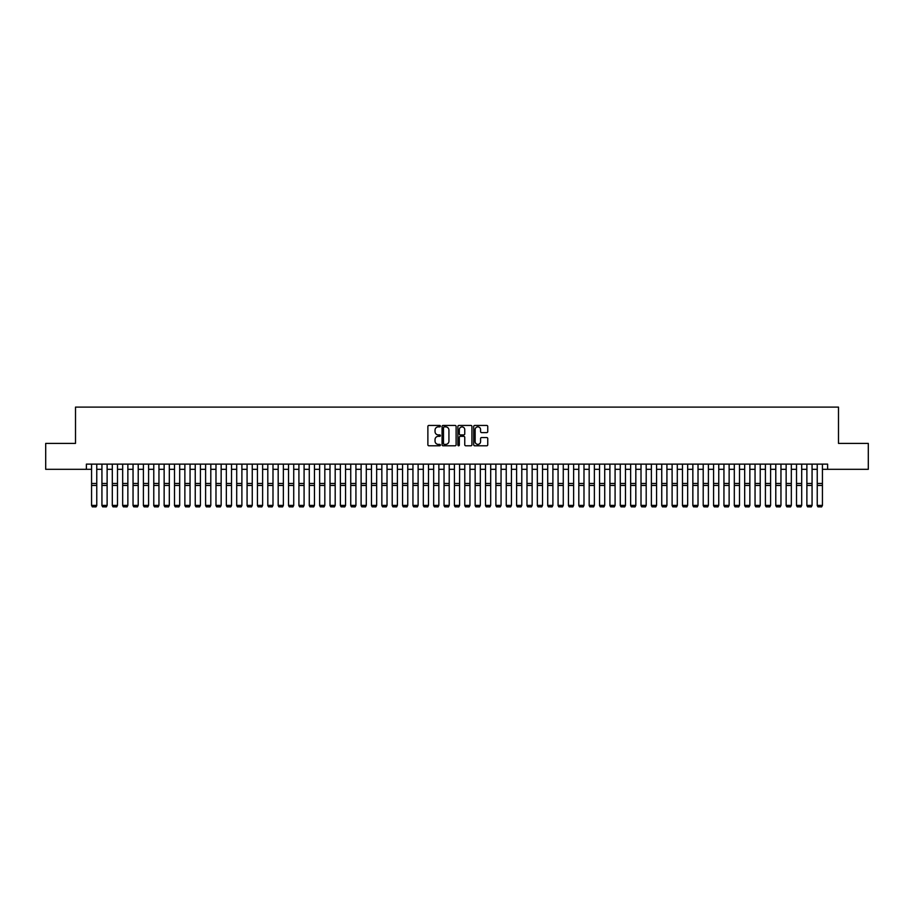 <?xml version="1.0" encoding="UTF-8"?>
<svg xmlns="http://www.w3.org/2000/svg" width="914" height="914" viewBox="0 0 914 914"><rect width="100%" height="100%" fill="white"/><g stroke="black" fill="none" stroke-linecap="round" stroke-linejoin="round"><path stroke-width="1.37" d="M440.411 426.153A0.708 0.708 0 0 0 439.703 425.444L428.894 425.444A1.017 1.017 0 0 0 427.878 426.461L427.878 444.775A1.017 1.017 0 0 0 428.894 445.792L439.703 445.792A0.708 0.708 0 0 0 440.411 445.084A0.708 0.708 0 0 0 439.703 444.375L438.297 444.375A3.256 3.256 0 0 1 435.041 441.119L435.041 439.588A3.256 3.256 0 0 1 438.297 436.332L439.703 436.332A0.708 0.708 0 0 0 440.411 435.624A0.708 0.708 0 0 0 439.703 434.904L438.297 434.904A3.256 3.256 0 0 1 435.041 431.648L435.041 430.128A3.256 3.256 0 0 1 438.297 426.872L439.703 426.872A0.708 0.708 0 0 0 440.411 426.153M486.739 432.619A1.017 1.017 0 0 0 487.756 431.602L487.756 426.461A1.017 1.017 0 0 0 486.739 425.444L474.732 425.444A1.017 1.017 0 0 0 473.715 426.461L473.715 444.775A1.017 1.017 0 0 0 474.732 445.792L486.739 445.792A1.017 1.017 0 0 0 487.756 444.775L487.756 438.571A1.017 1.017 0 0 0 486.739 437.555L481.598 437.555A1.017 1.017 0 0 0 480.581 438.571L480.581 441.645A2.719 2.719 0 0 1 477.862 444.375A2.719 2.719 0 0 1 475.143 441.645L475.143 429.591A2.719 2.719 0 0 1 477.862 426.872A2.719 2.719 0 0 1 480.581 429.591L480.581 431.602A1.017 1.017 0 0 0 481.598 432.619L486.739 432.619M86.384 469.316L45.7 469.316L45.7 443.393L75.508 443.393L75.508 407.107L838.492 407.107L838.492 443.393L868.3 443.393L868.3 469.316L827.616 469.316L827.616 464.129L86.384 464.129L86.384 469.316L91.571 469.316M456.109 426.461A1.017 1.017 0 0 0 455.092 425.444L443.084 425.444A1.017 1.017 0 0 0 442.068 426.461L442.068 444.775A1.017 1.017 0 0 0 443.084 445.792L455.092 445.792A1.017 1.017 0 0 0 456.109 444.775L456.109 426.461M458.908 425.444L470.916 425.444A1.017 1.017 0 0 1 471.932 426.461L471.932 444.775A1.017 1.017 0 0 1 470.916 445.792L465.774 445.792A1.017 1.017 0 0 1 464.758 444.775L464.758 437.349A1.017 1.017 0 0 0 463.741 436.332L460.336 436.332A1.017 1.017 0 0 0 459.319 437.349L459.319 445.084A0.708 0.708 0 0 1 458.599 445.792A0.708 0.708 0 0 1 457.891 445.084L457.891 426.461A1.017 1.017 0 0 1 458.908 425.444M96.758 469.316L101.934 469.316M107.121 469.316L112.308 469.316M117.495 469.316L122.67 469.316M127.857 469.316L133.044 469.316M138.22 469.316L143.407 469.316M148.594 469.316L153.769 469.316M158.956 469.316L164.143 469.316M169.319 469.316L174.505 469.316M179.692 469.316L184.868 469.316M190.055 469.316L195.242 469.316M200.429 469.316L205.604 469.316M210.791 469.316L215.978 469.316M221.154 469.316L226.341 469.316M231.528 469.316L236.703 469.316M241.89 469.316L247.077 469.316M252.253 469.316L257.44 469.316M262.626 469.316L267.802 469.316M272.989 469.316L278.176 469.316M283.363 469.316L288.538 469.316M293.725 469.316L298.912 469.316M304.088 469.316L309.275 469.316M314.462 469.316L319.637 469.316M324.824 469.316L330.011 469.316M335.187 469.316L340.374 469.316M345.561 469.316L350.736 469.316M355.923 469.316L361.11 469.316M366.286 469.316L371.472 469.316M376.659 469.316L381.846 469.316M387.022 469.316L392.209 469.316M397.396 469.316L402.571 469.316M407.758 469.316L412.945 469.316M418.121 469.316L423.308 469.316M428.495 469.316L433.67 469.316M438.857 469.316L444.044 469.316M449.22 469.316L454.407 469.316M459.593 469.316L464.78 469.316M469.956 469.316L475.143 469.316M480.33 469.316L485.505 469.316M490.692 469.316L495.879 469.316M501.055 469.316L506.242 469.316M511.429 469.316L516.604 469.316M521.791 469.316L526.978 469.316M532.154 469.316L537.341 469.316M542.528 469.316L547.715 469.316M552.89 469.316L558.077 469.316M563.264 469.316L568.439 469.316M573.626 469.316L578.813 469.316M583.989 469.316L589.176 469.316M594.363 469.316L599.538 469.316M604.725 469.316L609.912 469.316M615.088 469.316L620.275 469.316M625.462 469.316L630.637 469.316M635.824 469.316L641.011 469.316M646.198 469.316L651.374 469.316M656.56 469.316L661.747 469.316M666.923 469.316L672.11 469.316M677.297 469.316L682.472 469.316M687.659 469.316L692.846 469.316M698.022 469.316L703.209 469.316M708.396 469.316L713.571 469.316M718.758 469.316L723.945 469.316M729.132 469.316L734.308 469.316M739.495 469.316L744.682 469.316M749.857 469.316L755.044 469.316M760.231 469.316L765.406 469.316M770.593 469.316L775.78 469.316M780.956 469.316L786.143 469.316M791.33 469.316L796.505 469.316M801.692 469.316L806.879 469.316M812.066 469.316L817.242 469.316M822.429 469.316L827.616 469.316M444.204 426.872A0.708 0.708 0 0 0 443.496 427.581L443.496 443.656A0.708 0.708 0 0 0 444.204 444.375L445.678 444.375A3.256 3.256 0 0 0 448.934 441.119L448.934 430.128A3.256 3.256 0 0 0 445.678 426.872L444.204 426.872M464.758 429.637A2.719 2.719 0 0 0 462.038 426.918A2.719 2.719 0 0 0 459.319 429.637L459.319 433.887A1.017 1.017 0 0 0 460.336 434.904L463.741 434.904A1.017 1.017 0 0 0 464.758 433.887L464.758 429.637M96.758 464.129L96.758 505.602L95.981 506.893L92.348 506.813L95.981 506.893M92.348 506.893L91.571 505.408L96.758 505.408L95.981 506.813M91.571 464.129L91.571 505.408L92.348 506.813M101.934 505.602L102.722 506.893L101.934 505.408L107.121 505.408L106.344 506.893L102.722 506.813L106.344 506.893M112.308 505.602L113.085 506.893L112.308 505.408L117.495 505.408L116.718 506.893L113.085 506.813L116.718 506.893M122.67 505.602L123.447 506.893L122.67 505.408L127.857 505.408L127.08 506.893L123.447 506.813L127.08 506.893M133.044 505.602L133.821 506.893L133.044 505.408L138.22 505.408L137.443 506.893L133.821 506.813L137.443 506.893M107.121 464.129L107.121 505.408L106.344 506.813M101.934 464.129L101.934 505.408L102.722 506.813M117.495 464.129L117.495 505.408L116.718 506.813M112.308 464.129L112.308 505.408L113.085 506.813M127.857 464.129L127.857 505.408L127.08 506.813M122.67 464.129L122.67 505.408L123.447 506.813M138.22 464.129L138.22 505.408L137.443 506.813M133.044 464.129L133.044 505.408L133.821 506.813M143.407 505.602L144.184 506.893L143.407 505.408L148.594 505.408L147.817 506.893L144.184 506.813L147.817 506.893M148.594 464.129L148.594 505.408L147.817 506.813M143.407 464.129L143.407 505.408L144.184 506.813M153.769 505.602L154.546 506.893L153.769 505.408L158.956 505.408L158.179 506.893L154.546 506.813L158.179 506.893M158.956 464.129L158.956 505.408L158.179 506.813M153.769 464.129L153.769 505.408L154.546 506.813M164.143 505.602L164.92 506.893L164.143 505.408L169.319 505.408L168.542 506.893L164.92 506.813L168.542 506.893M169.319 464.129L169.319 505.408L168.542 506.813M164.143 464.129L164.143 505.408L164.92 506.813M174.505 505.602L175.282 506.893L174.505 505.408L179.692 505.408L178.916 506.893L175.282 506.813L178.916 506.893M179.692 464.129L179.692 505.408L178.916 506.813M174.505 464.129L174.505 505.408L175.282 506.813M184.868 505.602L185.656 506.893L184.868 505.408L190.055 505.408L189.278 506.893L185.656 506.813L189.278 506.893M190.055 464.129L190.055 505.408L189.278 506.813M184.868 464.129L184.868 505.408L185.656 506.813M195.242 505.602L196.019 506.893L195.242 505.408L200.429 505.408L199.64 506.893L196.019 506.813L199.64 506.893M200.429 464.129L200.429 505.408L199.64 506.813M195.242 464.129L195.242 505.408L196.019 506.813M205.604 505.602L206.381 506.893L205.604 505.408L210.791 505.408L210.014 506.893L206.381 506.813L210.014 506.893M210.791 464.129L210.791 505.408L210.014 506.813M205.604 464.129L205.604 505.408L206.381 506.813M215.978 505.602L216.755 506.893L215.978 505.408L221.154 505.408L220.377 506.893L216.755 506.813L220.377 506.893M221.154 464.129L221.154 505.408L220.377 506.813M215.978 464.129L215.978 505.408L216.755 506.813M231.528 464.129L231.528 505.602L230.751 506.893L227.118 506.813L230.751 506.893M226.341 505.602L227.118 506.893L226.341 505.408L231.528 505.408L230.751 506.813M226.341 464.129L226.341 505.408L227.118 506.813M241.89 464.129L241.89 505.602L241.113 506.893L237.48 506.813L241.113 506.893M236.703 505.602L237.48 506.893L236.703 505.408L241.89 505.408L241.113 506.813M236.703 464.129L236.703 505.408L237.48 506.813M247.077 505.602L247.854 506.893L247.077 505.408L252.253 505.408L251.476 506.893L247.854 506.813L251.476 506.893M252.253 464.129L252.253 505.408L251.476 506.813M247.077 464.129L247.077 505.408L247.854 506.813M257.44 505.602L258.216 506.893L257.44 505.408L262.626 505.408L261.85 506.893L258.216 506.813L261.85 506.893M262.626 464.129L262.626 505.408L261.85 506.813M257.44 464.129L257.44 505.408L258.216 506.813M267.802 505.602L268.59 506.893L267.802 505.408L272.989 505.408L272.212 506.893L268.59 506.813L272.212 506.893M272.989 464.129L272.989 505.408L272.212 506.813M267.802 464.129L267.802 505.408L268.59 506.813M278.176 505.602L278.953 506.893L278.176 505.408L283.363 505.408L282.575 506.893L278.953 506.813L282.575 506.893M283.363 464.129L283.363 505.408L282.575 506.813M278.176 464.129L278.176 505.408L278.953 506.813M288.538 505.602L289.315 506.893L288.538 505.408L293.725 505.408L292.948 506.893L289.315 506.813L292.948 506.893M293.725 464.129L293.725 505.408L292.948 506.813M288.538 464.129L288.538 505.408L289.315 506.813M298.912 505.602L299.689 506.893L298.912 505.408L304.088 505.408L303.311 506.893L299.689 506.813L303.311 506.893M304.088 464.129L304.088 505.408L303.311 506.813M298.912 464.129L298.912 505.408L299.689 506.813M309.275 505.602L310.052 506.893L309.275 505.408L314.462 505.408L313.685 506.893L310.052 506.813L313.685 506.893M314.462 464.129L314.462 505.408L313.685 506.813M309.275 464.129L309.275 505.408L310.052 506.813M319.637 505.602L320.414 506.893L319.637 505.408L324.824 505.408L324.047 506.893L320.414 506.813L324.047 506.893M324.824 464.129L324.824 505.408L324.047 506.813M319.637 464.129L319.637 505.408L320.414 506.813M330.011 505.602L330.788 506.893L330.011 505.408L335.187 505.408L334.41 506.893L330.788 506.813L334.41 506.893M340.374 505.602L341.151 506.893L340.374 505.408L345.561 505.408L344.784 506.893L341.151 506.813L344.784 506.893M350.736 505.602L351.513 506.893L350.736 505.408L355.923 505.408L355.146 506.893L351.513 506.813L355.146 506.893M335.187 464.129L335.187 505.408L334.41 506.813M330.011 464.129L330.011 505.408L330.788 506.813M345.561 464.129L345.561 505.408L344.784 506.813M340.374 464.129L340.374 505.408L341.151 506.813M355.923 464.129L355.923 505.408L355.146 506.813M350.736 464.129L350.736 505.408L351.513 506.813M361.11 505.602L361.887 506.893L361.11 505.408L366.286 505.408L365.509 506.893L361.887 506.813L365.509 506.893M366.286 464.129L366.286 505.408L365.509 506.813M361.11 464.129L361.11 505.408L361.887 506.813M371.472 505.602L372.249 506.893L371.472 505.408L376.659 505.408L375.883 506.893L372.249 506.813L375.883 506.893M376.659 464.129L376.659 505.408L375.883 506.813M371.472 464.129L371.472 505.408L372.249 506.813M381.846 505.602L382.623 506.893L381.846 505.408L387.022 505.408L386.245 506.893L382.623 506.813L386.245 506.893M387.022 464.129L387.022 505.408L386.245 506.813M381.846 464.129L381.846 505.408L382.623 506.813M392.209 505.602L392.986 506.893L392.209 505.408L397.396 505.408L396.619 506.893L392.986 506.813L396.619 506.893M397.396 464.129L397.396 505.408L396.619 506.813M392.209 464.129L392.209 505.408L392.986 506.813M402.571 505.602L403.348 506.893L402.571 505.408L407.758 505.408L406.981 506.893L403.348 506.813L406.981 506.893M412.945 505.602L413.722 506.893L412.945 505.408L418.121 505.408L417.344 506.893L413.722 506.813L417.344 506.893M423.308 505.602L424.085 506.893L423.308 505.408L428.495 505.408L427.718 506.893L424.085 506.813L427.718 506.893M407.758 464.129L407.758 505.408L406.981 506.813M402.571 464.129L402.571 505.408L403.348 506.813M418.121 464.129L418.121 505.408L417.344 506.813M412.945 464.129L412.945 505.408L413.722 506.813M428.495 464.129L428.495 505.408L427.718 506.813M423.308 464.129L423.308 505.408L424.085 506.813M433.67 505.602L434.447 506.893L433.67 505.408L438.857 505.408L438.08 506.893L434.447 506.813L438.08 506.893M438.857 464.129L438.857 505.408L438.08 506.813M433.67 464.129L433.67 505.408L434.447 506.813M444.044 505.602L444.821 506.893L444.044 505.408L449.22 505.408L448.443 506.893L444.821 506.813L448.443 506.893M449.22 464.129L449.22 505.408L448.443 506.813M444.044 464.129L444.044 505.408L444.821 506.813M454.407 505.602L455.183 506.893L454.407 505.408L459.593 505.408L458.817 506.893L455.183 506.813L458.817 506.893M459.593 464.129L459.593 505.408L458.817 506.813M454.407 464.129L454.407 505.408L455.183 506.813M464.78 505.602L465.557 506.893L464.78 505.408L469.956 505.408L469.179 506.893L465.557 506.813L469.179 506.893M469.956 464.129L469.956 505.408L469.179 506.813M464.78 464.129L464.78 505.408L465.557 506.813M475.143 505.602L475.92 506.893L475.143 505.408L480.33 505.408L479.553 506.893L475.92 506.813L479.553 506.893M480.33 464.129L480.33 505.408L479.553 506.813M475.143 464.129L475.143 505.408L475.92 506.813M485.505 505.602L486.282 506.893L485.505 505.408L490.692 505.408L489.915 506.893L486.282 506.813L489.915 506.893M490.692 464.129L490.692 505.408L489.915 506.813M485.505 464.129L485.505 505.408L486.282 506.813M495.879 505.602L496.656 506.893L495.879 505.408L501.055 505.408L500.278 506.893L496.656 506.813L500.278 506.893M501.055 464.129L501.055 505.408L500.278 506.813M495.879 464.129L495.879 505.408L496.656 506.813M506.242 505.602L507.019 506.893L506.242 505.408L511.429 505.408L510.652 506.893L507.019 506.813L510.652 506.893M511.429 464.129L511.429 505.408L510.652 506.813M506.242 464.129L506.242 505.408L507.019 506.813M516.604 505.602L517.381 506.893L516.604 505.408L521.791 505.408L521.014 506.893L517.381 506.813L521.014 506.893M521.791 464.129L521.791 505.408L521.014 506.813M516.604 464.129L516.604 505.408L517.381 506.813M526.978 505.602L527.755 506.893L526.978 505.408L532.154 505.408L531.377 506.893L527.755 506.813L531.377 506.893M532.154 464.129L532.154 505.408L531.377 506.813M526.978 464.129L526.978 505.408L527.755 506.813M537.341 505.602L538.118 506.893L537.341 505.408L542.528 505.408L541.751 506.893L538.118 506.813L541.751 506.893M542.528 464.129L542.528 505.408L541.751 506.813M537.341 464.129L537.341 505.408L538.118 506.813M547.715 505.602L548.491 506.893L547.715 505.408L552.89 505.408L552.113 506.893L548.491 506.813L552.113 506.893M552.89 464.129L552.89 505.408L552.113 506.813M547.715 464.129L547.715 505.408L548.491 506.813M558.077 505.602L558.854 506.893L558.077 505.408L563.264 505.408L562.487 506.893L558.854 506.813L562.487 506.893M563.264 464.129L563.264 505.408L562.487 506.813M558.077 464.129L558.077 505.408L558.854 506.813M568.439 505.602L569.216 506.893L568.439 505.408L573.626 505.408L572.85 506.893L569.216 506.813L572.85 506.893M573.626 464.129L573.626 505.408L572.85 506.813M568.439 464.129L568.439 505.408L569.216 506.813M578.813 505.602L579.59 506.893L578.813 505.408L583.989 505.408L583.212 506.893L579.59 506.813L583.212 506.893M583.989 464.129L583.989 505.408L583.212 506.813M578.813 464.129L578.813 505.408L579.59 506.813M589.176 505.602L589.953 506.893L589.176 505.408L594.363 505.408L593.586 506.893L589.953 506.813L593.586 506.893M594.363 464.129L594.363 505.408L593.586 506.813M589.176 464.129L589.176 505.408L589.953 506.813M599.538 505.602L600.315 506.893L599.538 505.408L604.725 505.408L603.948 506.893L600.315 506.813L603.948 506.893M604.725 464.129L604.725 505.408L603.948 506.813M599.538 464.129L599.538 505.408L600.315 506.813M609.912 505.602L610.689 506.893L609.912 505.408L615.088 505.408L614.311 506.893L610.689 506.813L614.311 506.893M615.088 464.129L615.088 505.408L614.311 506.813M609.912 464.129L609.912 505.408L610.689 506.813M620.275 505.602L621.052 506.893L620.275 505.408L625.462 505.408L624.685 506.893L621.052 506.813L624.685 506.893M625.462 464.129L625.462 505.408L624.685 506.813M620.275 464.129L620.275 505.408L621.052 506.813M630.637 505.602L631.425 506.893L630.637 505.408L635.824 505.408L635.047 506.893L631.425 506.813L635.047 506.893M635.824 464.129L635.824 505.408L635.047 506.813M630.637 464.129L630.637 505.408L631.425 506.813M641.011 505.602L641.788 506.893L641.011 505.408L646.198 505.408L645.41 506.893L641.788 506.813L645.41 506.893M651.374 505.602L652.15 506.893L651.374 505.408L656.56 505.408L655.784 506.893L652.15 506.813L655.784 506.893M661.747 505.602L662.524 506.893L661.747 505.408L666.923 505.408L666.146 506.893L662.524 506.813L666.146 506.893M672.11 505.602L672.887 506.893L672.11 505.408L677.297 505.408L676.52 506.893L672.887 506.813L676.52 506.893M682.472 505.602L683.249 506.893L682.472 505.408L687.659 505.408L686.882 506.893L683.249 506.813L686.882 506.893M692.846 505.602L693.623 506.893L692.846 505.408L698.022 505.408L697.245 506.893L693.623 506.813L697.245 506.893M646.198 464.129L646.198 505.408L645.41 506.813M641.011 464.129L641.011 505.408L641.788 506.813M656.56 464.129L656.56 505.408L655.784 506.813M651.374 464.129L651.374 505.408L652.15 506.813M666.923 464.129L666.923 505.408L666.146 506.813M661.747 464.129L661.747 505.408L662.524 506.813M677.297 464.129L677.297 505.408L676.52 506.813M672.11 464.129L672.11 505.408L672.887 506.813M687.659 464.129L687.659 505.408L686.882 506.813M682.472 464.129L682.472 505.408L683.249 506.813M698.022 464.129L698.022 505.408L697.245 506.813M692.846 464.129L692.846 505.408L693.623 506.813M703.209 505.602L703.986 506.893L703.209 505.408L708.396 505.408L707.619 506.893L703.986 506.813L707.619 506.893M708.396 464.129L708.396 505.408L707.619 506.813M703.209 464.129L703.209 505.408L703.986 506.813M713.571 505.602L714.36 506.893L713.571 505.408L718.758 505.408L717.981 506.893L714.36 506.813L717.981 506.893M718.758 464.129L718.758 505.408L717.981 506.813M713.571 464.129L713.571 505.408L714.36 506.813M723.945 505.602L724.722 506.893L723.945 505.408L729.132 505.408L728.344 506.893L724.722 506.813L728.344 506.893M729.132 464.129L729.132 505.408L728.344 506.813M723.945 464.129L723.945 505.408L724.722 506.813M734.308 505.602L735.085 506.893L734.308 505.408L739.495 505.408L738.718 506.893L735.085 506.813L738.718 506.893M739.495 464.129L739.495 505.408L738.718 506.813M734.308 464.129L734.308 505.408L735.085 506.813M744.682 505.602L745.458 506.893L744.682 505.408L749.857 505.408L749.08 506.893L745.458 506.813L749.08 506.893M749.857 464.129L749.857 505.408L749.08 506.813M744.682 464.129L744.682 505.408L745.458 506.813M755.044 505.602L755.821 506.893L755.044 505.408L760.231 505.408L759.454 506.893L755.821 506.813L759.454 506.893M760.231 464.129L760.231 505.408L759.454 506.813M755.044 464.129L755.044 505.408L755.821 506.813M765.406 505.602L766.183 506.893L765.406 505.408L770.593 505.408L769.817 506.893L766.183 506.813L769.817 506.893M775.78 505.602L776.557 506.893L775.78 505.408L780.956 505.408L780.179 506.893L776.557 506.813L780.179 506.893M786.143 505.602L786.92 506.893L786.143 505.408L791.33 505.408L790.553 506.893L786.92 506.813L790.553 506.893M796.505 505.602L797.282 506.893L796.505 505.408L801.692 505.408L800.915 506.893L797.282 506.813L800.915 506.893M806.879 505.602L807.656 506.893L806.879 505.408L812.066 505.408L811.278 506.893L807.656 506.813L811.278 506.893M770.593 464.129L770.593 505.408L769.817 506.813M765.406 464.129L765.406 505.408L766.183 506.813M780.956 464.129L780.956 505.408L780.179 506.813M775.78 464.129L775.78 505.408L776.557 506.813M791.33 464.129L791.33 505.408L790.553 506.813M786.143 464.129L786.143 505.408L786.92 506.813M801.692 464.129L801.692 505.408L800.915 506.813M796.505 464.129L796.505 505.408L797.282 506.813M812.066 464.129L812.066 505.408L811.278 506.813M806.879 464.129L806.879 505.408L807.656 506.813M817.242 505.602L818.019 506.893L817.242 505.408L822.429 505.408L821.652 506.893L818.019 506.813L821.652 506.893M822.429 464.129L822.429 505.408L821.652 506.813M817.242 464.129L817.242 505.408L818.019 506.813M96.758 483.483L91.571 483.483M96.758 485.448L91.571 485.448M107.121 483.483L101.934 483.483M107.121 485.448L101.934 485.448M117.495 483.483L112.308 483.483M117.495 485.448L112.308 485.448M127.857 483.483L122.67 483.483M127.857 485.448L122.67 485.448M138.22 483.483L133.044 483.483M138.22 485.448L133.044 485.448M148.594 483.483L143.407 483.483M148.594 485.448L143.407 485.448M158.956 483.483L153.769 483.483M158.956 485.448L153.769 485.448M169.319 483.483L164.143 483.483M169.319 485.448L164.143 485.448M179.692 483.483L174.505 483.483M179.692 485.448L174.505 485.448M190.055 483.483L184.868 483.483M190.055 485.448L184.868 485.448M200.429 483.483L195.242 483.483M200.429 485.448L195.242 485.448M210.791 483.483L205.604 483.483M210.791 485.448L205.604 485.448M221.154 483.483L215.978 483.483M221.154 485.448L215.978 485.448M231.528 483.483L226.341 483.483M231.528 485.448L226.341 485.448M241.89 483.483L236.703 483.483M241.89 485.448L236.703 485.448M252.253 483.483L247.077 483.483M252.253 485.448L247.077 485.448M262.626 483.483L257.44 483.483M262.626 485.448L257.44 485.448M272.989 483.483L267.802 483.483M272.989 485.448L267.802 485.448M283.363 483.483L278.176 483.483M283.363 485.448L278.176 485.448M293.725 483.483L288.538 483.483M293.725 485.448L288.538 485.448M304.088 483.483L298.912 483.483M304.088 485.448L298.912 485.448M314.462 483.483L309.275 483.483M314.462 485.448L309.275 485.448M324.824 483.483L319.637 483.483M324.824 485.448L319.637 485.448M335.187 483.483L330.011 483.483M335.187 485.448L330.011 485.448M345.561 483.483L340.374 483.483M345.561 485.448L340.374 485.448M355.923 483.483L350.736 483.483M355.923 485.448L350.736 485.448M366.286 483.483L361.11 483.483M366.286 485.448L361.11 485.448M376.659 483.483L371.472 483.483M376.659 485.448L371.472 485.448M387.022 483.483L381.846 483.483M387.022 485.448L381.846 485.448M397.396 483.483L392.209 483.483M397.396 485.448L392.209 485.448M407.758 483.483L402.571 483.483M407.758 485.448L402.571 485.448M418.121 483.483L412.945 483.483M418.121 485.448L412.945 485.448M428.495 483.483L423.308 483.483M428.495 485.448L423.308 485.448M438.857 483.483L433.67 483.483M438.857 485.448L433.67 485.448M449.22 483.483L444.044 483.483M449.22 485.448L444.044 485.448M459.593 483.483L454.407 483.483M459.593 485.448L454.407 485.448M469.956 483.483L464.78 483.483M469.956 485.448L464.78 485.448M480.33 483.483L475.143 483.483M480.33 485.448L475.143 485.448M490.692 483.483L485.505 483.483M490.692 485.448L485.505 485.448M501.055 483.483L495.879 483.483M501.055 485.448L495.879 485.448M511.429 483.483L506.242 483.483M511.429 485.448L506.242 485.448M521.791 483.483L516.604 483.483M521.791 485.448L516.604 485.448M532.154 483.483L526.978 483.483M532.154 485.448L526.978 485.448M542.528 483.483L537.341 483.483M542.528 485.448L537.341 485.448M552.89 483.483L547.715 483.483M552.89 485.448L547.715 485.448M563.264 483.483L558.077 483.483M563.264 485.448L558.077 485.448M573.626 483.483L568.439 483.483M573.626 485.448L568.439 485.448M583.989 483.483L578.813 483.483M583.989 485.448L578.813 485.448M594.363 483.483L589.176 483.483M594.363 485.448L589.176 485.448M604.725 483.483L599.538 483.483M604.725 485.448L599.538 485.448M615.088 483.483L609.912 483.483M615.088 485.448L609.912 485.448M625.462 483.483L620.275 483.483M625.462 485.448L620.275 485.448M635.824 483.483L630.637 483.483M635.824 485.448L630.637 485.448M646.198 483.483L641.011 483.483M646.198 485.448L641.011 485.448M656.56 483.483L651.374 483.483M656.56 485.448L651.374 485.448M666.923 483.483L661.747 483.483M666.923 485.448L661.747 485.448M677.297 483.483L672.11 483.483M677.297 485.448L672.11 485.448M687.659 483.483L682.472 483.483M687.659 485.448L682.472 485.448M698.022 483.483L692.846 483.483M698.022 485.448L692.846 485.448M708.396 483.483L703.209 483.483M708.396 485.448L703.209 485.448M718.758 483.483L713.571 483.483M718.758 485.448L713.571 485.448M729.132 483.483L723.945 483.483M729.132 485.448L723.945 485.448M739.495 483.483L734.308 483.483M739.495 485.448L734.308 485.448M749.857 483.483L744.682 483.483M749.857 485.448L744.682 485.448M760.231 483.483L755.044 483.483M760.231 485.448L755.044 485.448M770.593 483.483L765.406 483.483M770.593 485.448L765.406 485.448M780.956 483.483L775.78 483.483M780.956 485.448L775.78 485.448M791.33 483.483L786.143 483.483M791.33 485.448L786.143 485.448M801.692 483.483L796.505 483.483M801.692 485.448L796.505 485.448M812.066 483.483L806.879 483.483M812.066 485.448L806.879 485.448M822.429 483.483L817.242 483.483M822.429 485.448L817.242 485.448"/></g></svg>
